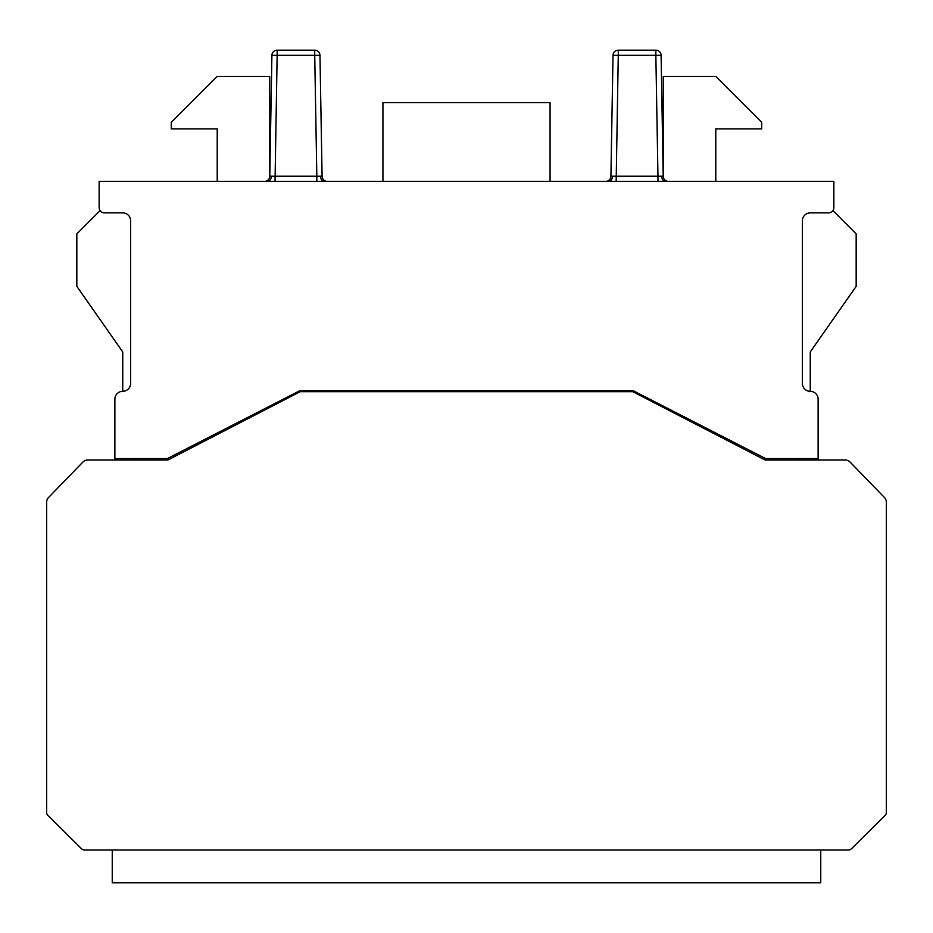 <?xml version="1.0" encoding="UTF-8"?>
<svg xmlns="http://www.w3.org/2000/svg" width="933" height="933" viewBox="0 0 933 933"><rect width="100%" height="100%" fill="white"/><g stroke="black" fill="none" stroke-linecap="round" stroke-linejoin="round"><path stroke-width="1.4" d="M820.748 850.021L112.252 850.021L112.252 882.816L820.748 882.816L820.748 850.021M561.619 390.67L561.619 391.685M371.381 390.67L371.381 391.685M702.666 427.769L702.666 426.311M309.056 391.685L309.056 390.67L633.122 390.67L623.944 390.67L623.944 391.685M230.334 427.769L230.334 426.311M663.305 177.107L663.305 76.424L715.786 76.424L761.713 122.34L761.713 128.906L715.786 128.906L715.786 181.387M810.252 351.951L810.252 391.312A7.872 7.872 0 0 1 802.38 383.44L802.38 220.748A7.872 7.872 0 0 1 810.252 212.876L828.504 212.876A5.248 5.248 0 0 0 833.869 207.627L833.869 181.387L99.131 181.387L99.131 207.627A5.248 5.248 0 0 0 104.496 212.876L122.748 212.876A7.872 7.872 0 0 1 130.62 220.748L130.62 383.44A7.872 7.872 0 0 1 122.748 391.312A7.872 7.872 0 0 0 114.876 399.184L114.876 458.57L167.369 458.57L299.878 390.67L633.122 390.67L765.631 458.57L818.124 458.57L818.124 399.184A7.872 7.872 0 0 0 810.252 391.312A7.872 7.872 0 0 1 802.38 383.44L802.38 220.748A7.872 7.872 0 0 1 810.252 212.876L828.504 212.876A5.248 5.248 0 0 0 833.869 207.627A5.248 5.248 0 0 1 832.924 210.625L856.167 233.868L856.167 286.361L810.252 351.951M810.089 391.312L810.252 391.312A7.872 7.872 0 0 1 818.124 399.184L818.124 460.027L845.333 460.027L818.124 460.027M100.076 210.625L76.833 233.868L76.833 286.361L122.748 351.951L122.748 391.312A7.872 7.872 0 0 0 114.876 399.184L114.876 460.027L87.667 460.027A6.566 6.566 0 0 0 82.955 462.022L48.504 497.557A6.566 6.566 0 0 0 46.65 502.117L46.65 812.608A3.592 3.592 0 0 0 47.711 815.15L81.311 848.563A5.073 5.073 0 0 0 84.471 850.021L848.937 850.021A5.073 5.073 0 0 0 851.631 848.622L885.289 815.15A3.592 3.592 0 0 0 886.35 812.608L886.35 502.117A6.566 6.566 0 0 0 884.496 497.557L850.045 462.022A6.566 6.566 0 0 0 845.333 460.027L765.153 460.027L632.784 391.685L300.216 391.685L167.847 460.027L160.803 460.027L160.803 458.57M81.369 848.622L47.711 815.15L81.369 848.622A5.073 5.073 0 0 0 84.063 850.021L84.471 850.021M832.924 210.625A5.248 5.248 0 0 0 833.869 207.627L833.869 181.387L833.869 207.627L833.869 181.387L99.131 181.387L99.131 207.627A5.248 5.248 0 0 0 104.496 212.876L122.748 212.876A7.872 7.872 0 0 1 130.62 220.748L130.62 383.44A7.872 7.872 0 0 1 122.748 391.312L122.911 391.312M798.438 460.027L798.438 458.57M860.109 472.401L884.496 497.557L860.109 472.401M772.197 460.027L765.153 460.027L772.197 460.027L765.153 460.027L772.197 460.027L772.197 458.57M382.927 181.387L382.927 102.665L550.073 102.665L550.073 181.387M269.695 177.107L269.695 76.424L217.214 76.424L171.287 122.34L171.287 128.906L217.214 128.906L217.214 181.387M264.54 181.387A5.248 5.248 0 0 0 269.789 176.232L271.9 55.339L269.789 176.232L271.9 55.339L269.789 176.232L316.835 176.232L314.724 55.339L277.148 55.339L275.037 181.387M316.835 181.387L316.835 176.232L322.083 176.232L320.894 107.82M605.669 181.387A5.248 5.248 0 0 0 610.917 176.232L613.028 55.339L610.917 176.232L613.028 55.339L610.917 176.232L657.963 176.232L655.852 55.339L618.276 55.339L616.165 181.387M657.963 181.387L657.963 176.232L663.211 176.232L661.1 55.339L663.211 176.232A5.248 5.248 0 0 0 668.46 181.387M114.876 458.57L167.369 458.57L299.878 390.67M134.562 460.027L134.562 458.57M633.122 390.67L765.631 458.57L818.124 458.57M114.876 460.027L167.847 460.027M848.529 850.021A5.073 5.073 0 0 0 851.689 848.563L885.289 815.15M82.955 462.022L48.504 497.557M46.65 502.117L46.65 812.608M612.106 107.82L613.028 55.339L612.106 107.82M662.022 107.82L661.1 55.339L662.022 107.82M613.028 55.339A5.248 5.248 0 0 1 618.276 50.184A5.248 5.248 0 0 0 613.028 55.339L618.276 55.339L618.276 50.184L655.852 50.184A5.248 5.248 0 0 1 661.1 55.339A5.248 5.248 0 0 0 655.852 50.184L655.852 55.339L661.1 55.339M270.978 107.82L271.9 55.339L270.978 107.82M271.9 55.339A5.248 5.248 0 0 1 277.148 50.184A5.248 5.248 0 0 0 271.9 55.339L277.148 55.339L277.148 50.184L314.724 50.184A5.248 5.248 0 0 1 319.972 55.339L322.083 176.232A5.248 5.248 0 0 0 327.331 181.387M267.608 181.387A5.248 3.709 90 0 0 271.316 176.267M324.264 181.387A5.248 3.709 90 0 1 320.555 176.267M608.736 181.387A5.248 3.709 90 0 0 612.445 176.267M665.392 181.387A5.248 3.709 90 0 1 661.684 176.267M319.972 55.339A5.248 5.248 0 0 0 314.724 50.184L314.724 55.339L319.972 55.339"/></g></svg>
